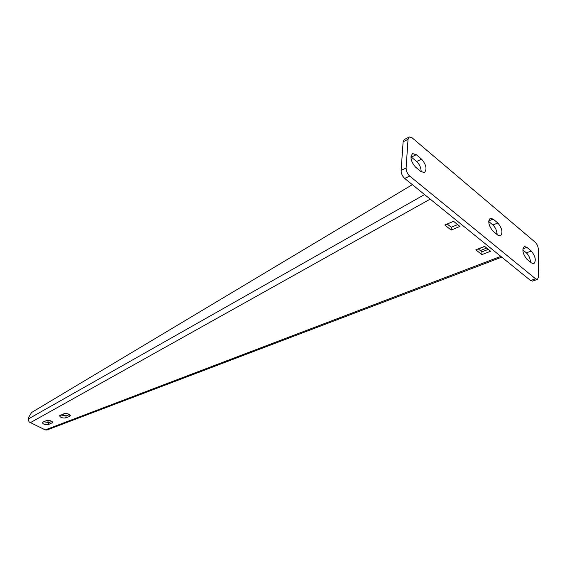 <?xml version="1.0" encoding="UTF-8"?>
<svg xmlns="http://www.w3.org/2000/svg" width="567" height="567" viewBox="0 0 567 567"><rect width="100%" height="100%" fill="white"/><g stroke="black" fill="none" stroke-linecap="round" stroke-linejoin="round"><path stroke-width="0.85" d="M64.326 413.619L61.264 415.207M486.677 248.07L480.313 250.557M495.877 233.547L497.039 233.087M412.358 184.658L31.539 412.521L28.967 416.851L28.442 418.914L28.449 420.523L29.208 421.997L45.282 429.914L47.033 429.992M47.692 422.798L48.294 420.324M68.657 414.101L68.033 415.136M484.728 246.496L478.364 248.998M478.229 248.885L481.922 251.847L488.286 249.367M447.2 224.015L451.261 227.268L457.64 224.603M43.588 421.728L48.79 422.599L51.916 421.387M60.867 414.966L66.169 415.859L69.521 414.562M30.193 422.762L430.204 199.123M66.169 415.859L65.687 417.922L69.698 416.376L70.358 415.661M65.687 417.922C62.313 418.24 60.286 417.503 59.592 415.703L64.177 413.669C67.572 413.343 69.613 414.08 70.301 415.894M48.79 422.599L48.294 424.626L52.766 422.486M48.294 424.626C45.006 424.924 43 424.201 42.291 422.458L46.685 420.516C50.002 420.211 52.008 420.934 52.717 422.691M451.155 230.082L459.908 226.439L453.579 221.321L444.819 225.021L451.155 230.082L451.261 227.268M481.865 254.633L490.604 251.238L484.594 246.383L475.848 249.82L481.865 254.633L481.922 251.847M63.766 414.229L63.313 414.009M412.152 137.859L409.296 136.973L408.034 139.312L406.107 167.995C406.149 171.149 407.34 173.835 409.679 176.061L535.567 278.78L537.438 279.382L538.65 276.689L538.331 249.324C538.118 246.447 537.077 244.086 535.205 242.237L412.152 137.859M421.572 159.136C426.285 164.763 427.227 169.25 424.392 172.581L420.856 171.51L415.519 167.095C410.763 161.46 409.799 156.96 412.627 153.593L416.284 154.699L421.572 159.136L416.646 161.517L410.926 156.783M531.279 251.011L526.892 247.332L524.333 246.489C521.817 249.629 522.689 253.881 526.949 259.247L531.371 262.904L533.852 263.726C536.361 260.607 535.503 256.369 531.279 251.011L526.389 252.854L522.795 249.863M490.115 218.252L493.17 219.096L497.826 222.994L492.914 224.993L488.711 221.491M490.306 218.167C487.684 221.378 488.577 225.709 492.992 231.166L497.684 235.05L500.455 235.936C503.078 232.761 502.199 228.444 497.826 222.994M532.604 281.09L530.613 280.537L404.682 178.435C402.343 176.224 401.16 173.545 401.124 170.405L403.123 141.793L404.399 139.461L409.083 137.086M530.478 262.167C530.23 258.375 528.862 255.27 526.389 252.854M421.161 171.744C421.097 167.768 419.594 164.359 416.646 161.517M497.131 234.589C496.94 230.741 495.53 227.537 492.914 224.993M45.282 429.914L500.817 256.376M28.442 418.914L424.555 194.545M70.025 414.973L69.698 416.376M52.469 421.841L52.15 423.138M403.123 141.793L408.034 139.312M401.124 170.405L406.107 167.995M404.682 178.435L409.679 176.061M530.613 280.537L535.567 278.78M526.892 247.332L522.859 248.87M416.284 154.699L411.351 157.116M493.17 219.096L488.74 220.917M46.912 430.041L501.774 257.149M532.484 281.133L537.438 279.382"/></g></svg>
